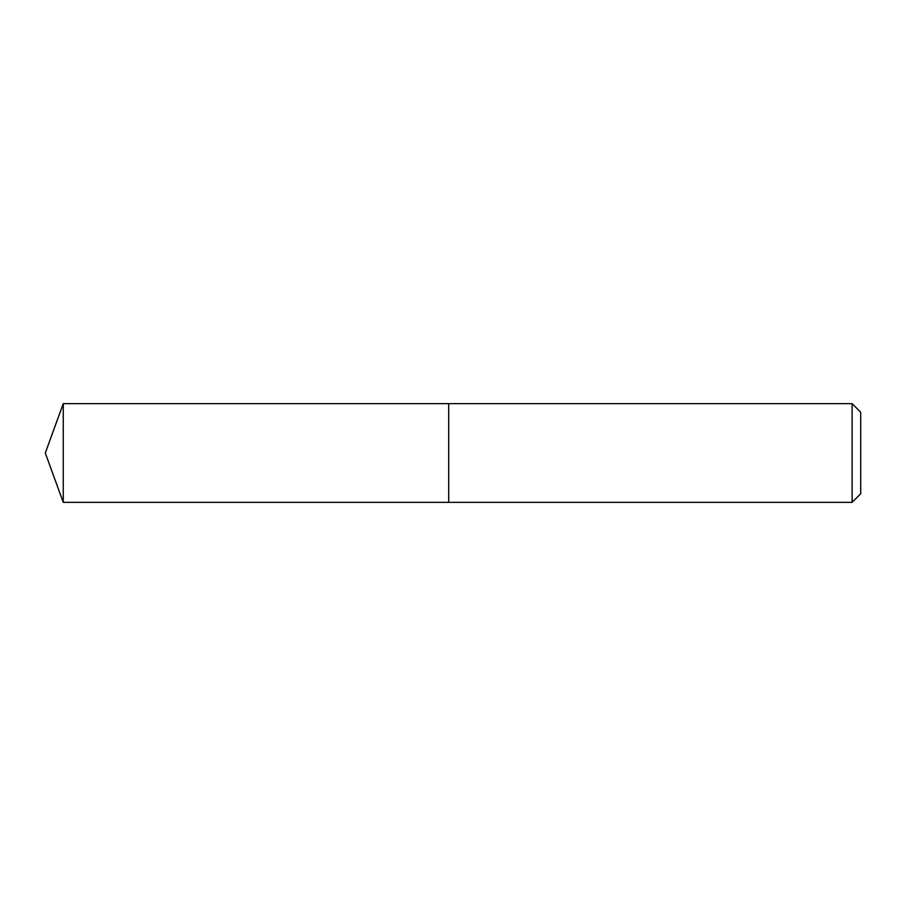 <?xml version="1.0" encoding="UTF-8"?>
<svg xmlns="http://www.w3.org/2000/svg" width="906" height="906" viewBox="0 0 906 906"><rect width="100%" height="100%" fill="white"/><g stroke="black" fill="none" stroke-linecap="round" stroke-linejoin="round"><path stroke-width="1.36" d="M852.116 502.354L852.116 403.646L860.7 412.23L860.7 493.77L852.116 502.354L448.708 502.354L448.708 403.646L63.261 403.646L63.261 502.354L45.3 453L63.261 403.646M852.116 403.646L448.708 403.646L448.708 502.354L63.261 502.354"/></g></svg>
